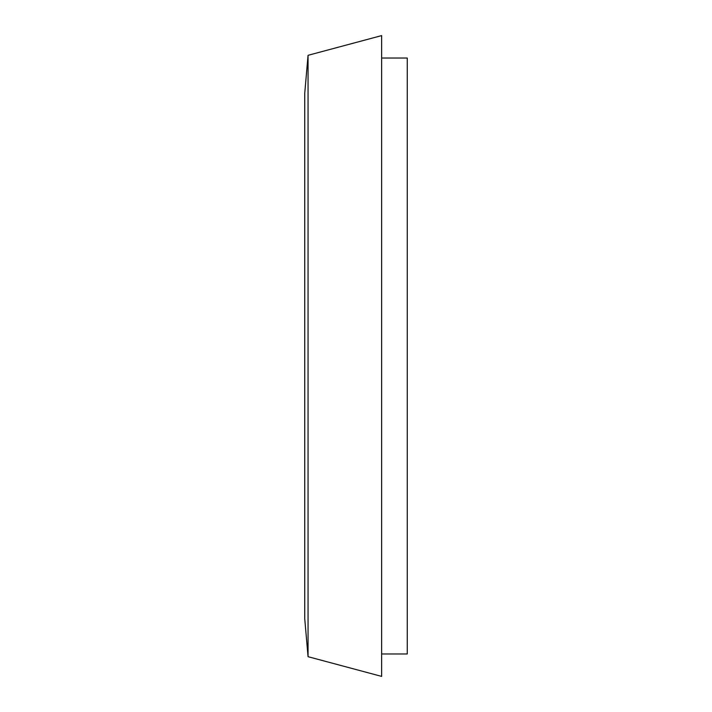 <?xml version="1.0" encoding="UTF-8"?>
<svg xmlns="http://www.w3.org/2000/svg" width="712" height="712" viewBox="0 0 712 712"><rect width="100%" height="100%" fill="white"/><g stroke="black" fill="none" stroke-linecap="round" stroke-linejoin="round"><path stroke-width="1.07" d="M308.056 55.313L304.736 93.272L304.736 618.728L308.056 656.687L381.632 676.4L381.632 35.6L308.056 55.313L308.056 656.687M381.632 58.028L407.264 58.028L407.264 653.972L381.632 653.972"/></g></svg>

